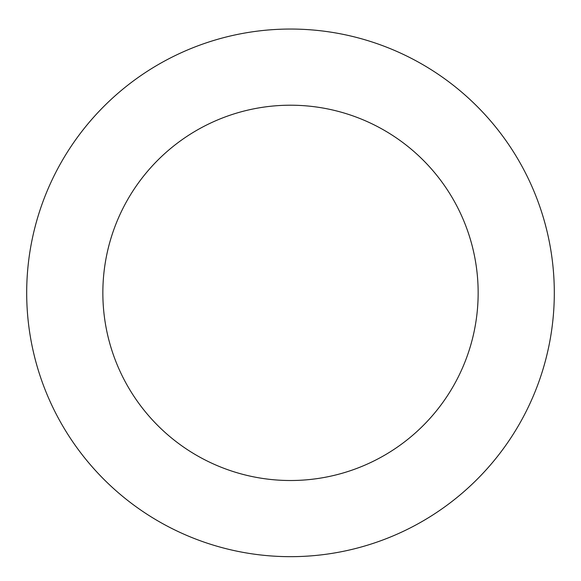 <?xml version="1.0" encoding="UTF-8"?>
<svg xmlns="http://www.w3.org/2000/svg" width="581" height="581" viewBox="0 0 581 581"><rect width="100%" height="100%" fill="white"/><g stroke="black" fill="none" stroke-linecap="round" stroke-linejoin="round"><path stroke-width="0.87" d="M539.72 379.371A263.81 263.81 0 0 0 240.81 33.771A263.81 263.81 0 0 0 90.97 465.439A263.81 263.81 0 0 0 539.72 379.371M467.778 354.403A187.656 187.656 0 0 0 255.153 108.567A187.656 187.656 0 0 0 148.569 415.618A187.656 187.656 0 0 0 467.778 354.403"/></g></svg>

